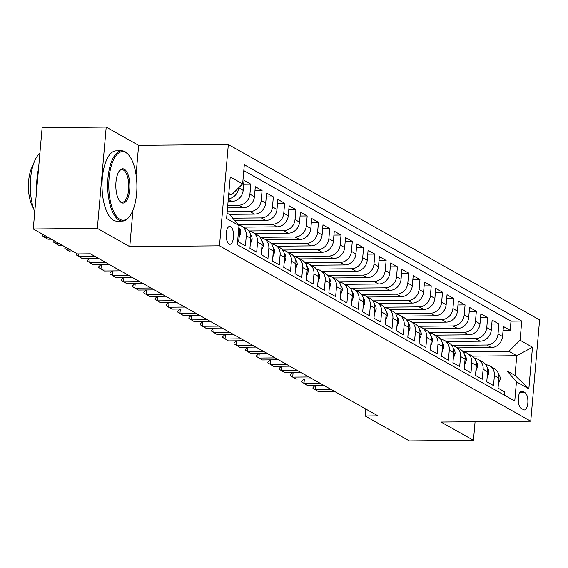 <?xml version="1.0" encoding="UTF-8"?>
<svg xmlns="http://www.w3.org/2000/svg" width="568" height="568" viewBox="0 0 568 568"><rect width="100%" height="100%" fill="white"/><g stroke="black" fill="none" stroke-linecap="round" stroke-linejoin="round"><path stroke-width="0.85" d="M229.096 244.055A8.996 3.692 89.5 0 0 229.948 244.29A8.996 3.692 89.5 0 0 233.533 236.302A8.996 3.692 89.5 0 0 230.629 226.533A8.996 3.692 89.5 0 0 229.777 226.298A8.996 3.692 89.5 0 0 226.192 234.286A8.996 3.692 89.5 0 0 229.096 244.055M136.057 174.774L138.627 145.358L106.209 127.09L42.131 127.679L33.264 228.975L77.532 253.917L90.347 253.797L377.926 415.854L365.11 415.968L409.372 440.91L473.449 440.321L475.075 421.733M138.627 145.358L228.336 144.528L539.6 319.926L530.739 421.215L219.475 245.816L228.336 144.528M238.489 231.382L239.519 231.964L238.638 241.954L245.411 245.766L246.285 235.777L250.793 238.319A11.239 9.976 -60.6 0 0 246.058 228.62L241.549 226.078A11.239 9.976 119.4 0 1 246.285 235.777M250.793 238.319L249.92 248.308L256.686 252.121L257.56 242.131L262.068 244.673A11.239 9.976 -60.6 0 0 257.339 234.974L252.824 232.433A11.239 9.976 119.4 0 1 257.56 242.131M262.068 244.673L261.195 254.663L267.961 258.476L268.834 248.486L273.35 251.028A11.239 9.976 -60.6 0 0 268.614 241.329L264.106 238.787A11.239 9.976 119.4 0 1 268.834 248.486M273.35 251.028L272.477 261.017L279.243 264.83L280.116 254.84L284.625 257.382A11.239 9.976 -60.6 0 0 279.896 247.684L275.381 245.142A11.239 9.976 119.4 0 1 280.116 254.84M284.625 257.382L283.751 267.372L290.518 271.184L291.391 261.195L295.907 263.737A11.239 9.976 -60.6 0 0 291.171 254.038L286.662 251.496A11.239 9.976 119.4 0 1 291.391 261.195M295.907 263.737L295.026 273.726L301.793 277.546L302.673 267.549L307.181 270.091A11.239 9.976 -60.6 0 0 302.446 260.392L297.937 257.851A11.239 9.976 119.4 0 1 302.673 267.549M307.181 270.091L306.308 280.088L313.075 283.901L313.948 273.904L318.456 276.446A11.239 9.976 -60.6 0 0 313.728 266.747L309.212 264.205A11.239 9.976 119.4 0 1 313.948 273.904M318.456 276.446L317.583 286.442L324.349 290.255L325.223 280.258L329.738 282.8A11.239 9.976 -60.6 0 0 325.002 273.101L320.494 270.56A11.239 9.976 119.4 0 1 325.223 280.258M329.738 282.8L328.865 292.797L335.631 296.61L336.504 286.613L341.013 289.155A11.239 9.976 -60.6 0 0 336.277 279.456L331.769 276.914A11.239 9.976 119.4 0 1 336.504 286.613M341.013 289.155L340.14 299.151L346.906 302.964L347.779 292.974L352.295 295.516A11.239 9.976 -60.6 0 0 347.559 285.818L343.051 283.276A11.239 9.976 119.4 0 1 347.779 292.974M352.295 295.516L351.414 305.506L358.181 309.319L359.061 299.329L363.57 301.871A11.239 9.976 -60.6 0 0 358.834 292.172L354.325 289.63A11.239 9.976 119.4 0 1 359.061 299.329M363.57 301.871L362.696 311.86L369.463 315.673L370.336 305.683L374.845 308.225A11.239 9.976 -60.6 0 0 370.116 298.527L365.6 295.985A11.239 9.976 119.4 0 1 370.336 305.683M374.845 308.225L373.971 318.215L380.737 322.028L381.611 312.038L386.126 314.58A11.239 9.976 -60.6 0 0 381.391 304.881L376.882 302.339A11.239 9.976 119.4 0 1 381.611 312.038M386.126 314.58L385.253 324.569L392.019 328.382L392.893 318.392L397.401 320.934A11.239 9.976 -60.6 0 0 392.665 311.236L388.157 308.694A11.239 9.976 119.4 0 1 392.893 318.392M397.401 320.934L396.528 330.924L403.294 334.737L404.167 324.747L408.683 327.289A11.239 9.976 -60.6 0 0 403.947 317.59L399.439 315.048A11.239 9.976 119.4 0 1 404.167 324.747M408.683 327.289L407.803 337.278L414.569 341.091L415.449 331.101L419.958 333.643A11.239 9.976 -60.6 0 0 415.222 323.945L410.714 321.403A11.239 9.976 119.4 0 1 415.449 331.101M419.958 333.643L419.085 343.633L425.851 347.446L426.724 337.456L431.233 339.998A11.239 9.976 -60.6 0 0 426.504 330.299L421.988 327.757A11.239 9.976 119.4 0 1 426.724 337.456M431.233 339.998L430.359 349.987L437.126 353.8L437.999 343.81L442.515 346.352A11.239 9.976 -60.6 0 0 437.779 336.654L433.27 334.112A11.239 9.976 119.4 0 1 437.999 343.81M442.515 346.352L441.641 356.349L448.408 360.162L449.281 350.165L453.789 352.707A11.239 9.976 -60.6 0 0 449.054 343.008L444.545 340.466A11.239 9.976 119.4 0 1 449.281 350.165M453.789 352.707L452.916 362.704L459.682 366.516L460.556 356.519L465.071 359.061A11.239 9.976 -60.6 0 0 460.336 349.363L455.82 346.821A11.239 9.976 119.4 0 1 460.556 356.519M465.071 359.061L464.191 369.058L470.957 372.871L471.838 362.874L476.346 365.416A11.239 9.976 -60.6 0 0 471.61 355.717L467.102 353.175A11.239 9.976 119.4 0 1 471.838 362.874M476.346 365.416L475.473 375.412L482.239 379.225L483.112 369.228L487.621 371.77A11.239 9.976 -60.6 0 0 482.892 362.072L478.377 359.53A11.239 9.976 119.4 0 1 483.112 369.228M487.621 371.77L486.748 381.767L493.514 385.58L494.387 375.59A11.239 9.976 -60.6 0 0 489.659 365.891A11.239 9.976 -60.6 0 0 485.839 364.755M457.694 347.879L491.334 347.566A11.239 9.976 -60.6 0 0 502.538 336.519L503.418 326.522L510.185 330.342L503.078 330.406M451.752 345.344L486.819 345.024A11.239 9.976 -60.6 0 0 498.029 333.977L498.903 323.98L491.796 324.051M498.903 323.98L492.136 320.167L491.263 330.164A11.239 9.976 -60.6 0 1 480.052 341.205L446.412 341.517M435.138 335.163L468.777 334.85A11.239 9.976 -60.6 0 0 479.988 323.81L480.862 313.813L487.628 317.626L480.521 317.697M423.856 328.808L457.496 328.496A11.239 9.976 -60.6 0 0 468.706 317.455L469.58 307.458L476.346 311.271L469.246 311.342M412.581 322.454L446.221 322.141A11.239 9.976 -60.6 0 0 457.432 311.101L458.305 301.104L465.071 304.917L457.964 304.988M401.306 316.099L434.946 315.787A11.239 9.976 -60.6 0 0 446.15 304.739L447.03 294.749L453.796 298.562L446.689 298.626M390.024 309.745L423.664 309.432A11.239 9.976 -60.6 0 0 434.875 298.385L435.748 288.395L442.515 292.208L435.407 292.271M378.75 303.39L412.389 303.078A11.239 9.976 -60.6 0 0 423.6 292.03L424.474 282.04L431.24 285.853L424.133 285.917M367.468 297.036L401.107 296.723A11.239 9.976 -60.6 0 0 412.318 285.676L413.192 275.686L419.958 279.499L412.858 279.562M356.193 290.681L389.833 290.369A11.239 9.976 -60.6 0 0 401.043 279.321L401.917 269.331L408.683 273.144L401.576 273.208M344.918 284.327L378.558 284.014A11.239 9.976 -60.6 0 0 389.769 272.967L390.642 262.977L397.408 266.79L390.301 266.853M333.636 277.972L367.276 277.66A11.239 9.976 -60.6 0 0 378.487 266.612L379.36 256.622L386.126 260.435L379.019 260.499M322.361 271.618L356.001 271.305A11.239 9.976 -60.6 0 0 367.212 260.258L368.085 250.268L374.852 254.081L367.745 254.144M311.079 265.263L344.719 264.951A11.239 9.976 -60.6 0 0 355.93 253.903L356.803 243.906L363.57 247.726L356.47 247.79M299.805 258.901L333.444 258.589A11.239 9.976 -60.6 0 0 344.655 247.549L345.529 237.552L352.295 241.364L345.188 241.435M288.53 252.547L322.17 252.235A11.239 9.976 -60.6 0 0 333.38 241.194L334.254 231.197L341.02 235.01L333.913 235.081M277.248 246.192L310.888 245.88A11.239 9.976 -60.6 0 0 322.099 234.84L322.972 224.843L329.738 228.655L322.631 228.726M265.973 239.838L299.613 239.526A11.239 9.976 -60.6 0 0 310.824 228.485L311.697 218.488L318.463 222.301L311.356 222.372M254.691 233.483L288.331 233.171A11.239 9.976 -60.6 0 0 299.542 222.124L300.415 212.134L307.181 215.946L300.081 216.01M243.416 227.129L277.056 226.817A11.239 9.976 -60.6 0 0 288.267 215.769L289.14 205.779L295.907 209.592L288.8 209.656M234.932 220.746L265.781 220.462A11.239 9.976 -60.6 0 0 276.992 209.414L277.866 199.425L284.632 203.237L277.525 203.301M229.16 214.342L254.499 214.108A11.239 9.976 -60.6 0 0 265.71 203.06L266.584 193.07L273.35 196.883L266.243 196.947M227.527 207.895L243.225 207.753A11.239 9.976 -60.6 0 0 254.436 196.706L255.309 186.716L262.075 190.529L254.968 190.592M228.095 201.434L231.943 201.399A11.239 9.976 -60.6 0 0 243.154 190.351L244.027 180.361L250.8 184.174L243.693 184.238M525.066 392.736L522.581 391.338A8.712 3.571 89.5 0 0 521.758 391.118A8.712 3.571 89.5 0 0 518.286 398.85A8.712 3.571 89.5 0 0 521.097 408.314L523.582 409.713A8.712 3.571 89.5 0 0 524.406 409.94A8.712 3.571 89.5 0 0 527.878 402.201A8.712 3.571 89.5 0 0 525.066 392.736L519.677 392.786M227.065 213.163L229.706 214.654L239 225.51L237.325 244.673L514.757 401.008L516.433 381.845L507.139 370.989L497.092 371.081M239 225.51L226.596 218.517L230.239 176.904L242.642 183.897L244.318 164.734L521.751 321.069L520.075 340.232L532.479 347.218L528.836 388.831L516.433 381.845M227.754 205.311L238.709 205.211L243.225 207.753M227.186 211.779L249.991 211.566L254.499 214.108M232.731 218.183L261.266 217.92L265.781 220.462M238.219 224.594L272.548 224.275L277.056 226.817M248.756 230.956L283.822 230.629L288.331 233.171M260.03 237.31L295.097 236.984L299.613 239.526M271.312 243.665L306.379 243.338L310.888 245.88M282.587 250.019L317.654 249.693L322.17 252.235M293.869 256.374L328.936 256.047L333.444 258.589M305.144 262.728L340.211 262.409L344.719 264.951M316.419 269.083L351.486 268.763L356.001 271.305M327.7 275.445L362.767 275.118L367.276 277.66M338.975 281.799L374.042 281.472L378.558 284.014M350.257 288.154L385.324 287.827L389.833 290.369M361.532 294.508L396.599 294.181L401.107 296.723M372.807 300.863L407.874 300.536L412.389 303.078M384.089 307.217L419.156 306.89L423.664 309.432M395.363 313.571L430.43 313.245L434.946 315.787M406.645 319.926L441.712 319.599L446.221 322.141M417.92 326.281L452.987 325.954L457.496 328.496M429.195 332.635L464.262 332.308L468.777 334.85M440.477 338.989L475.544 338.663L480.052 341.205M510.185 330.342L510.987 321.168L243.807 170.613M250.8 184.174L249.92 194.164A11.239 9.976 119.4 0 1 238.709 205.211M262.075 190.529L261.202 200.518A11.239 9.976 119.4 0 1 249.991 211.566M273.35 196.883L272.477 206.873A11.239 9.976 119.4 0 1 261.266 217.92M284.632 203.237L283.759 213.227A11.239 9.976 119.4 0 1 272.548 224.275M295.907 209.592L295.033 219.582A11.239 9.976 119.4 0 1 283.822 230.629M307.181 215.946L306.308 225.936A11.239 9.976 119.4 0 1 295.097 236.984M318.463 222.301L317.59 232.298A11.239 9.976 119.4 0 1 306.379 243.338M329.738 228.655L328.865 238.652A11.239 9.976 119.4 0 1 317.654 249.693M341.02 235.01L340.147 245.007A11.239 9.976 119.4 0 1 328.936 256.047M352.295 241.364L351.422 251.361A11.239 9.976 119.4 0 1 340.211 262.409M363.57 247.726L362.696 257.716A11.239 9.976 119.4 0 1 351.486 268.763M374.852 254.081L373.978 264.07A11.239 9.976 119.4 0 1 362.767 275.118M386.126 260.435L385.253 270.425A11.239 9.976 119.4 0 1 374.042 281.472M397.408 266.79L396.535 276.779A11.239 9.976 119.4 0 1 385.324 287.827M408.683 273.144L407.81 283.134A11.239 9.976 119.4 0 1 396.599 294.181M419.958 279.499L419.085 289.488A11.239 9.976 119.4 0 1 407.874 300.536M431.24 285.853L430.366 295.843A11.239 9.976 119.4 0 1 419.156 306.89M442.515 292.208L441.641 302.197A11.239 9.976 119.4 0 1 430.43 313.245M453.796 298.562L452.923 308.552A11.239 9.976 119.4 0 1 441.712 319.599M465.071 304.917L464.198 314.913A11.239 9.976 119.4 0 1 452.987 325.954M476.346 311.271L475.473 321.268A11.239 9.976 119.4 0 1 464.262 332.308M487.628 317.626L486.755 327.622A11.239 9.976 119.4 0 1 475.544 338.663M504.505 395.229L504.796 391.934L498.029 388.121L498.903 378.132A11.239 9.976 -60.6 0 0 494.167 368.433L489.659 365.891M507.139 370.989L515.034 375.434L516.759 355.724L508.864 351.28L520.075 340.232M472.285 356.136L516.759 355.724L532.479 347.218M463.034 351.699L508.864 351.28M106.209 127.09L97.341 228.379L33.264 228.975M97.341 228.379L129.767 246.647L219.475 245.816M530.739 421.215L441.031 422.045L473.449 440.321M365.721 408.974L365.11 415.968M228.655 194.966L231.432 194.945L228.79 193.454M510.987 321.168L521.751 321.069M474.557 358.401A11.239 9.976 119.4 0 1 478.377 359.53M463.282 352.046A11.239 9.976 119.4 0 1 467.102 353.175M452.007 345.692A11.239 9.976 119.4 0 1 455.82 346.821M440.725 339.33A11.239 9.976 119.4 0 1 444.545 340.466M429.451 332.976A11.239 9.976 119.4 0 1 433.27 334.112M418.169 326.621A11.239 9.976 119.4 0 1 421.988 327.757M406.894 320.267A11.239 9.976 119.4 0 1 410.714 321.403M395.619 313.912A11.239 9.976 119.4 0 1 399.439 315.048M384.337 307.558A11.239 9.976 119.4 0 1 388.157 308.694M373.062 301.203A11.239 9.976 119.4 0 1 376.882 302.339M361.788 294.849A11.239 9.976 119.4 0 1 365.6 295.985M350.506 288.494A11.239 9.976 119.4 0 1 354.325 289.63M339.231 282.14A11.239 9.976 119.4 0 1 343.051 283.276M327.949 275.785A11.239 9.976 119.4 0 1 331.769 276.914M316.674 269.431A11.239 9.976 119.4 0 1 320.494 270.56M305.399 263.076A11.239 9.976 119.4 0 1 309.212 264.205M294.118 256.715A11.239 9.976 119.4 0 1 297.937 257.851M282.843 250.36A11.239 9.976 119.4 0 1 286.662 251.496M271.561 244.006A11.239 9.976 119.4 0 1 275.381 245.142M260.286 237.651A11.239 9.976 119.4 0 1 264.106 238.787M249.011 231.297A11.239 9.976 119.4 0 1 252.824 232.433M238.61 225.042A11.239 9.976 119.4 0 1 241.549 226.078M239.519 231.964A11.239 9.976 -60.6 0 0 238.865 227.086M242.642 183.897L231.432 194.945M238.645 187.838A11.239 9.976 119.4 0 1 228.322 198.807M515.034 375.434L528.836 388.831M129.767 246.647L132.955 210.231M498.392 383.94L500.195 379.211A7.448 6.61 -60.6 0 0 498.534 374.113M315.652 385.303L315.261 389.833L331.485 389.676M334.864 391.586L318.641 391.735L312.954 388.285L313.025 387.461L315.268 385.31M119.919 219.333A34.286 14.065 89.5 0 0 129.454 216.5A34.286 14.065 89.5 0 0 136.902 185.8A34.286 14.065 89.5 0 0 128.879 155.249A34.286 14.065 89.5 0 0 125.762 152.536A34.286 14.065 89.5 0 0 109.084 178.182A34.286 14.065 89.5 0 0 119.919 219.333M129.454 216.5L128.844 217.26A35.131 14.406 -90.5 0 1 122.404 221.073A35.131 14.406 -90.5 0 1 119.081 220.164A35.131 14.406 -90.5 0 1 107.728 182.008A35.131 14.406 -90.5 0 1 121.751 150.811A35.131 14.406 -90.5 0 1 125.066 151.72A35.131 14.406 -90.5 0 1 128.261 154.503L128.879 155.249M121.382 202.634A17.146 7.029 -90.5 0 1 119.827 201.278A17.146 7.029 -90.5 0 1 115.815 185.999A17.146 7.029 -90.5 0 1 119.543 170.648A17.146 7.029 -90.5 0 1 124.307 169.236A17.146 7.029 -90.5 0 1 129.724 189.811A17.146 7.029 -90.5 0 1 121.382 202.634M119.514 200.88A16.302 6.688 89.5 0 0 120.686 201.817A16.302 6.688 89.5 0 0 122.227 202.244A16.302 6.688 89.5 0 0 128.73 187.767A16.302 6.688 89.5 0 0 123.462 170.066A16.302 6.688 89.5 0 0 121.921 169.64A16.302 6.688 89.5 0 0 119.237 171.053M122.404 221.073L116.759 221.122A35.131 14.406 -90.5 0 1 113.444 220.214A35.131 14.406 -90.5 0 1 102.084 182.065A35.131 14.406 -90.5 0 1 116.106 150.861L121.751 150.811M33.441 208.165A25.297 10.373 -90.5 0 1 33.043 165.366M36.735 189.35A35.131 14.406 -90.5 0 1 38.539 168.703M34.776 211.743A35.131 14.406 -90.5 0 1 39.888 153.31M487.117 377.585L488.913 372.849A7.448 6.61 -60.6 0 0 487.259 367.759M304.377 378.948L303.979 383.478L320.203 383.322M323.59 385.232L307.366 385.381L301.672 381.93L301.743 381.107L303.986 378.955M475.835 371.231L477.638 366.495A7.448 6.61 -60.6 0 0 475.984 361.404M293.102 372.594L292.705 377.124L308.928 376.967M312.308 378.877L296.084 379.026L290.397 375.576L290.468 374.752L292.712 372.601M464.56 364.876L466.356 360.14A7.448 6.61 -60.6 0 0 464.702 355.05M281.82 366.239L281.423 370.762L297.653 370.613M301.033 372.523L284.809 372.672L279.115 369.221L279.193 368.398L281.437 366.246M453.285 358.522L455.082 353.786A7.448 6.61 -60.6 0 0 453.427 348.695M270.546 359.885L270.148 364.407L286.371 364.258M289.758 366.168L273.527 366.317L267.84 362.867L267.911 362.043L270.155 359.885M442.003 352.16L443.807 347.431A7.448 6.61 -60.6 0 0 442.145 342.341M259.264 353.53L258.873 358.053L275.097 357.904M278.476 359.814L262.253 359.963L256.566 356.512L256.637 355.689L258.88 353.53M430.729 345.805L432.525 341.077A7.448 6.61 -60.6 0 0 430.871 335.986M247.989 347.176L247.591 351.699L263.815 351.549M267.201 353.459L250.978 353.608L245.284 350.158L245.355 349.334L247.598 347.176M419.447 339.451L421.25 334.722A7.448 6.61 -60.6 0 0 419.596 329.632M236.714 340.821L236.316 345.344L252.54 345.195M255.919 347.098L239.696 347.254L234.009 343.796L234.08 342.98L236.323 340.821M408.172 333.096L409.968 328.368A7.448 6.61 -60.6 0 0 408.314 323.277M225.432 334.467L225.034 338.989L241.265 338.84M244.645 340.743L228.421 340.899L222.734 337.442L222.805 336.625L225.049 334.467M396.897 326.742L398.693 322.013A7.448 6.61 -60.6 0 0 397.039 316.923M214.157 328.112L213.76 332.635L229.983 332.486M233.37 334.389L217.139 334.545L211.452 331.087L211.523 330.271L213.767 328.112M385.615 320.387L387.419 315.659A7.448 6.61 -60.6 0 0 385.757 310.568M202.875 321.751L202.485 326.281L218.708 326.131M222.088 328.034L205.864 328.183L200.177 324.733L200.248 323.916L202.492 321.758M374.34 314.033L376.137 309.304A7.448 6.61 -60.6 0 0 374.482 304.207M191.601 315.396L191.203 319.926L207.426 319.777M210.813 321.68L194.59 321.829L188.895 318.378L188.966 317.555L191.21 315.403M363.058 307.678L364.862 302.95A7.448 6.61 -60.6 0 0 363.208 297.852M180.326 309.042L179.928 313.571L196.152 313.422M199.531 315.325L183.308 315.474L177.621 312.024L177.692 311.2L179.935 309.049M351.784 301.324L353.58 296.595A7.448 6.61 -60.6 0 0 351.926 291.498M169.044 302.687L168.646 307.217L184.877 307.061M188.256 308.971L172.033 309.12L166.346 305.669L166.417 304.846L168.661 302.694M340.509 294.969L342.305 290.234A7.448 6.61 -60.6 0 0 340.651 285.143M157.769 296.333L157.371 300.863L173.595 300.706M176.982 302.616L160.758 302.765L155.064 299.315L155.135 298.491L157.379 296.34M329.227 288.615L331.03 283.879A7.448 6.61 -60.6 0 0 329.369 278.789M146.487 289.978L146.097 294.508L162.32 294.352M165.7 296.262L149.476 296.411L143.789 292.96L143.86 292.137L146.104 289.985M317.952 282.26L319.748 277.525A7.448 6.61 -60.6 0 0 318.094 272.434M135.212 283.624L134.815 288.146L151.038 287.997M154.425 289.907L138.202 290.056L132.507 286.606L132.578 285.782L134.822 283.631M306.67 275.899L308.474 271.17A7.448 6.61 -60.6 0 0 306.819 266.08M123.938 277.269L123.54 281.792L139.763 281.643M143.143 283.553L126.92 283.702L121.232 280.251L121.303 279.428L123.547 277.269M295.395 269.544L297.192 264.816A7.448 6.61 -60.6 0 0 295.537 259.725M112.656 270.915L112.258 275.437L128.489 275.288M131.868 277.198L115.645 277.347L109.958 273.897L110.029 273.073L112.272 270.915M284.121 263.19L285.917 258.461A7.448 6.61 -60.6 0 0 284.263 253.371M101.381 264.56L100.983 269.083L117.207 268.934M120.593 270.837L104.37 270.993L98.676 267.542L98.747 266.719L100.99 264.56M272.839 256.835L274.642 252.107A7.448 6.61 -60.6 0 0 272.988 247.016M90.099 258.206L89.708 262.728L105.932 262.579M109.312 264.482L93.088 264.638L87.401 261.181L87.472 260.364L89.716 258.206M261.564 250.481L263.36 245.752A7.448 6.61 -60.6 0 0 261.706 240.662M78.647 253.903L78.427 256.374L94.65 256.225M98.037 258.128L81.813 258.284L76.119 254.826L76.751 253.477M250.282 244.126L252.085 239.398A7.448 6.61 -60.6 0 0 250.431 234.307M67.315 248.159L67.152 250.019L70.56 249.991M73.947 251.894L70.531 251.922L64.844 248.472L65.469 247.123M239.007 237.772L240.804 233.043A7.448 6.61 -60.6 0 0 239.149 227.953M56.033 241.805L55.87 243.665L59.285 243.629M62.665 245.539L59.257 245.568L55.87 243.665L53.569 242.117L54.194 240.761M44.758 235.45L44.595 237.31L48.003 237.275M51.39 239.185L47.982 239.213L44.595 237.31L42.288 235.763L42.912 234.406M228.279 199.332L231.943 201.399M486.819 345.024L491.334 347.566M498.029 333.977L502.538 336.519M238.659 187.816L243.154 190.351M249.92 194.164L254.436 196.706M261.202 200.518L265.71 203.06M272.477 206.873L276.992 209.414M283.759 213.227L288.267 215.769M295.033 219.582L299.542 222.124M306.308 225.936L310.824 228.485M317.59 232.298L322.099 234.84M328.865 238.652L333.38 241.194M340.147 245.007L344.655 247.549M351.422 251.361L355.93 253.903M362.696 257.716L367.212 260.258M373.978 264.07L378.487 266.612M385.253 270.425L389.769 272.967M396.535 276.779L401.043 279.321M407.81 283.134L412.318 285.676M419.085 289.488L423.6 292.03M430.366 295.843L434.875 298.385M441.641 302.197L446.15 304.739M452.923 308.552L457.432 311.101M464.198 314.913L468.706 317.455M475.473 321.268L479.988 323.81M486.755 327.622L491.263 330.164M494.387 375.59L498.903 378.132M520.941 391.352L522.581 391.338M498.86 378.6L500.152 379.332M487.585 372.246L488.878 372.977M476.303 365.891L477.596 366.616M465.029 359.537L466.321 360.261M453.747 353.182L455.039 353.907M442.472 346.828L443.764 347.552M431.197 340.466L432.489 341.198M419.915 334.112L421.207 334.843M408.64 327.757L409.933 328.489M397.359 321.403L398.651 322.134M386.084 315.048L387.376 315.78M374.809 308.694L376.101 309.425M363.527 302.339L364.819 303.071M352.252 295.985L353.544 296.716M340.97 289.63L342.263 290.354M329.696 283.276L330.988 284M318.421 276.921L319.713 277.645M307.139 270.567L308.431 271.291M295.864 264.212L297.156 264.936M284.582 257.851L285.881 258.582M273.307 251.496L274.6 252.227M262.033 245.142L263.325 245.873M250.751 238.787L252.043 239.519M239.476 232.433L240.768 233.164"/></g></svg>
